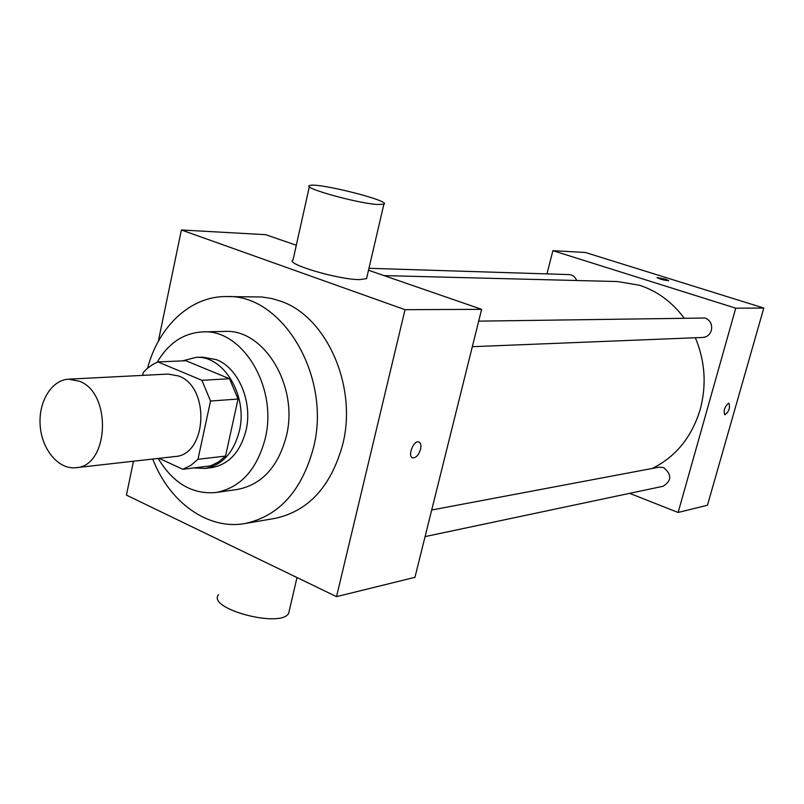 <?xml version="1.0" encoding="UTF-8"?>
<svg xmlns="http://www.w3.org/2000/svg" width="804" height="804" viewBox="0 0 804 804"><rect width="100%" height="100%" fill="white"/><g stroke="black" fill="none" stroke-linecap="round" stroke-linejoin="round"><path stroke-width="1.21" d="M79.506 381.257C112.248 393.246 109.002 466.551 75.918 467.707C58.752 469.777 42.029 449.938 40.21 426.07C38.12 402.231 51.386 379.93 68.662 379.176L79.506 381.257M68.662 379.176L168.086 374.071L178.649 375.991C210.507 387.076 207.09 455.285 174.84 456.551L75.918 467.707M157.916 361.921L185.925 360.745L229.512 378.724L201.904 380.312L157.916 361.921L152.298 364.725L147.092 368.614L143.303 372.443L142.7 375.378M159.071 458.33L182.85 469.275L190.819 465.385L197.965 459.305L210.537 401.045L201.904 380.312M197.965 459.305L225.532 456.079L238.054 399.015L210.537 401.045M229.512 378.724L238.054 399.015M225.532 456.079L218.447 462.049L210.547 465.868L182.85 469.275M193.854 467.918L204.849 468.471C222.115 465.365 233.622 452.853 239.371 430.944C248.145 395.699 223.401 354.886 195.744 357.418L182.478 360.895M195.744 357.418L202.548 357.147L216.376 359.639C238.376 367.82 252.888 401.889 246.054 430.281C240.326 452.089 228.838 464.531 211.603 467.637L204.849 468.471M158.197 458.431C173.011 483.224 192.287 494.591 216.015 492.52C240.517 487.747 256.918 469.747 265.209 438.552C278.043 387.759 242.567 328.916 202.839 331.881C183.724 332.936 168.508 343.047 157.192 362.212M216.015 492.52L237.451 489.435C261.782 484.701 278.083 466.983 286.324 436.301C299.098 386.362 263.943 328.514 224.497 331.429L202.839 331.881M152.75 459.044C169.232 502.118 207.744 530.318 245.009 523.525C278.887 516.188 301.711 490.973 313.449 447.868C331.951 376.553 282.284 293.772 226.406 296.565C190.608 296.023 158.559 326.394 147.584 368.182M226.406 296.565L261.943 296.988L272.194 298.626L280.646 301.198C326.444 316.414 357.619 386.262 342.735 444.401C331.097 486.48 308.515 511.143 274.988 518.379L245.009 523.525M133.464 461.215L126.439 495.113L336.524 596.638L405.025 309.681L181.392 229.984L158.308 341.358M412.502 457.788L412.794 457.888C416.1 457.888 418.673 455.024 420.532 449.275C418.683 455.024 416.1 457.898 412.794 457.888C407.176 456.873 413.367 440.089 418.693 441.919C420.763 442.763 421.376 445.215 420.532 449.285C421.336 445.456 420.824 443.034 418.974 442.009M336.524 596.638L414.954 577.312L481.616 309.339L405.025 309.681M481.616 309.339L368.513 270.234M296.304 245.27L265.682 234.678L181.392 229.984M366.885 277.239L366.554 278.646L359.468 279.611C338.203 279.651 284.586 263.732 293.028 259.993L309.349 186.669M376.895 204.457L383.87 204.266C392.543 201.121 315.781 181.865 309.59 185.613C301.43 187.684 355.77 202.96 376.895 204.457M289.42 610.065L288.676 613.271C281.078 628.537 206.638 608.789 218.517 594.709M695.349 337.75C705.098 361.137 706.716 385.046 700.204 409.457C691.762 437.145 675.792 456.813 652.285 468.451M384.041 275.601L617.532 281.551L639.471 285.259C657.119 290.988 671.953 301.872 683.983 317.892M576.639 280.516C575.202 276.857 572.729 274.888 569.232 274.596L368.966 268.295M431.698 510.007L659.149 467.154L663.581 467.566C671.933 474.491 671.792 480.722 663.159 486.249L425.085 536.61M478.671 321.148L705.208 318.012C710.394 320.304 712.434 324.434 711.359 330.394C709.912 334.685 707.098 337.037 702.917 337.449L472.32 346.695M629.612 493.344L678.134 512.47L735.74 308.183L552.901 250.667L546.951 273.903M735.74 308.183L763.8 308.053L707.47 505.234L678.134 512.47M728.524 403.226L728.876 403.246C730.354 407.829 729.017 411.688 724.846 414.824C723.278 410.814 724.504 406.945 728.524 403.226M763.8 308.053L585.342 252.476L552.901 250.667M656.989 277.571L665.431 279.199L668.647 280.676C664.014 280.294 660.134 279.259 656.989 277.561L665.431 279.189L668.677 280.636M728.937 403.266C730.313 407.95 728.947 411.809 724.846 414.824L724.776 414.804M383.87 204.266L366.554 278.646M288.676 613.271L296.998 577.533"/></g></svg>
